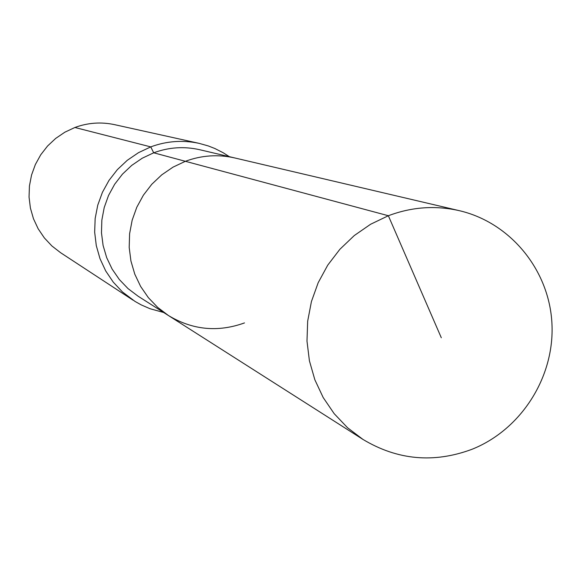 <?xml version="1.0" encoding="UTF-8"?>
<svg xmlns="http://www.w3.org/2000/svg" width="581" height="581" viewBox="0 0 581 581"><rect width="100%" height="100%" fill="white"/><g stroke="black" fill="none" stroke-linecap="round" stroke-linejoin="round"><path stroke-width="0.87" d="M229.328 156.674L223.344 152.832L214.897 148.525L208.267 145.933L199.13 143.362C182.732 139.854 166.609 141.03 150.755 146.891L153.696 152.803C168.824 147.218 184.184 146.194 199.777 149.738L234.862 157.974C218.115 154.168 201.622 155.28 185.368 161.3L388.355 215.733L370.584 224.266L354.287 235.545L339.885 249.285L327.742 265.139L318.177 282.722L311.423 301.561L307.669 321.191L306.993 341.112L309.412 360.808L314.858 379.785L323.196 397.557L334.191 413.687L347.576 427.761L362.994 439.447C397.542 460.152 433.84 463.442 471.903 449.324C521.172 429.744 554.681 377.062 551.95 323.69C549.379 270.325 510.692 222.676 459.404 210.692C435.43 205.246 411.747 206.93 388.355 215.733L441.306 337.757M459.404 210.692L234.862 157.974C218.115 154.168 201.622 155.28 185.368 161.3L173.029 167.132L161.736 174.859L151.772 184.286L143.384 195.18L136.789 207.257L132.156 220.214L129.607 233.722L129.193 247.448L130.936 261.029L134.777 274.138L140.624 286.433L148.322 297.61L157.676 307.393L168.454 315.541C192.587 330.03 217.933 332.485 244.492 322.913M168.454 315.541L157.676 307.393L148.322 297.61L140.624 286.433L134.777 274.138L130.936 261.029L129.193 247.448L129.607 233.722L132.156 220.214L136.789 207.257L143.384 195.18L151.772 184.286L161.736 174.859L173.029 167.132L185.368 161.3L153.696 152.803L142.222 158.221L131.713 165.403L122.446 174.155L114.646 184.271L108.516 195.492L104.217 207.533L101.849 220.09L101.472 232.843L103.098 245.472L106.686 257.659L112.133 269.09L119.308 279.49L128.023 288.597L138.06 296.179L362.994 439.447M199.13 143.362L114.573 124.654C101.116 121.77 87.891 122.714 74.898 127.486L150.755 146.891L138.503 152.665L127.275 160.305L117.362 169.623L109.003 180.386L102.416 192.333L97.753 205.158L95.153 218.543L94.659 232.153L96.293 245.64L100.005 258.683L105.706 270.942L113.244 282.119L122.438 291.938L135.046 301.437L141.263 304.909L149.963 308.7L163.66 312.491M74.898 127.486L64.861 132.192L55.674 138.423L47.562 146.02L40.728 154.8L35.347 164.546L31.556 175.012L29.435 185.942L29.05 197.053L30.408 208.078L33.466 218.732L38.15 228.761L44.345 237.912L51.891 245.959L60.598 252.706L133.042 300.166"/></g></svg>

